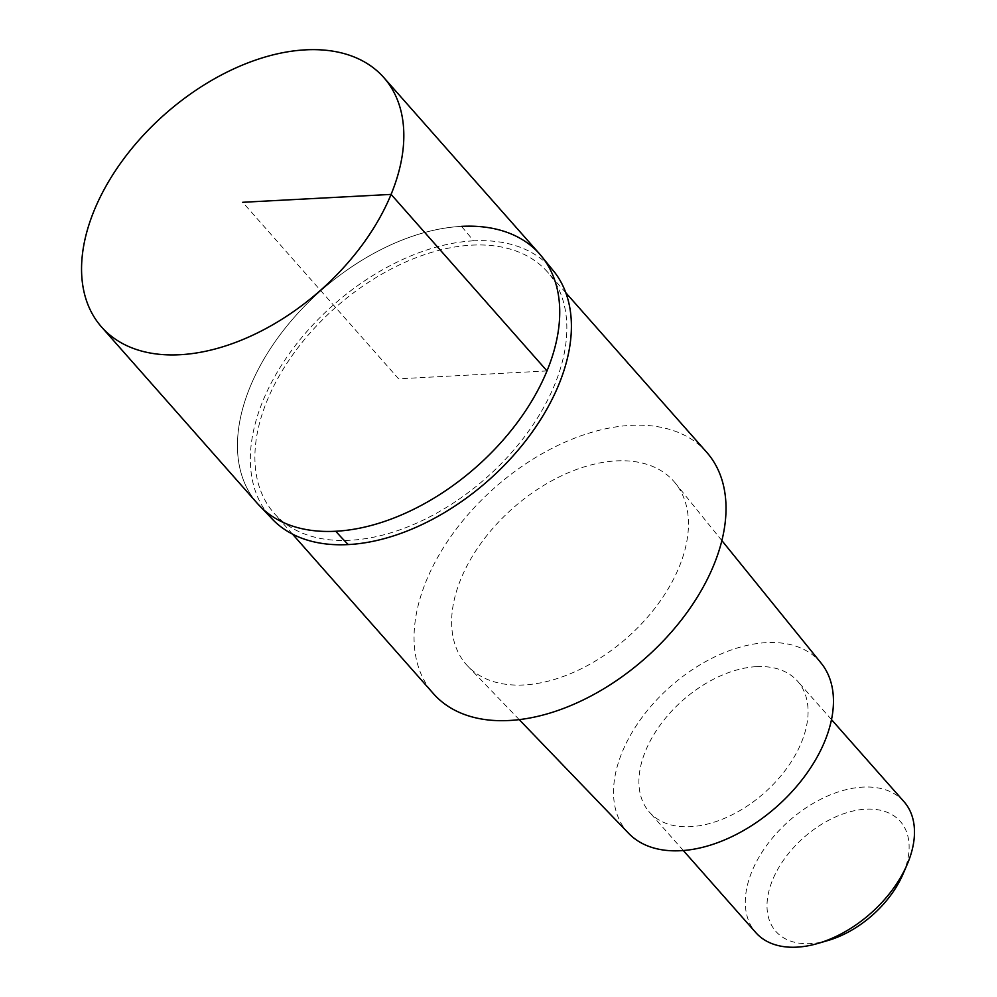<?xml version="1.0" encoding="UTF-8"?>
<svg xmlns="http://www.w3.org/2000/svg" width="997" height="997" viewBox="0 0 997 997"><rect width="100%" height="100%" fill="white"/><g stroke="black" fill="none" stroke-linecap="round" stroke-linejoin="round"><path stroke-width="0.75" stroke-dasharray="4.99 3.74" d="M555.055 272.854A187.623 117.06 -41.5 0 0 473.463 240.838A395.473 242.882 87 0 0 461.424 226.369A188.346 117.496 -41.5 0 0 278.898 336.388A188.346 117.496 -41.5 0 0 257.425 503.485A188.346 117.496 138.5 0 1 278.898 336.388A188.346 117.496 138.5 0 1 461.424 226.369A188.346 117.496 -41.5 0 1 539.763 254.135M473.463 240.838A187.623 117.06 -41.5 0 0 294.638 346.433A187.623 117.06 -41.5 0 0 266.174 511.885M471.693 245.15A182.314 113.745 138.5 0 1 547.515 272.019A182.314 113.745 138.5 0 1 526.728 433.77A182.314 113.745 138.5 0 1 350.047 540.274A182.314 113.745 138.5 0 1 274.225 513.393A182.314 113.745 138.5 0 1 295.012 351.642A182.314 113.745 138.5 0 1 471.693 245.15M706.686 452.252A182.314 113.745 -41.5 0 0 630.864 425.37A182.314 113.745 -41.5 0 0 454.183 531.862A182.314 113.745 -41.5 0 0 433.396 693.625M616.221 460.901A138.409 86.353 138.5 0 1 675.268 483.059A138.409 86.353 138.5 0 1 656.948 605.54A138.409 86.353 138.5 0 1 523.874 684.964A138.409 86.353 138.5 0 1 467.867 666.245A138.409 86.353 138.5 0 1 481.04 543.191A138.409 86.353 138.5 0 1 616.221 460.901M821.204 663.217A128.526 80.184 -41.5 0 0 766.369 642.641A128.526 80.184 -41.5 0 0 640.834 719.049A128.526 80.184 -41.5 0 0 628.609 833.318M756.474 666.644A98.865 61.677 138.5 0 1 797.6 681.225A98.865 61.677 138.5 0 1 786.321 768.936A98.865 61.677 138.5 0 1 690.51 826.687A98.865 61.677 138.5 0 1 649.396 812.119A98.865 61.677 138.5 0 1 660.662 724.395A98.865 61.677 138.5 0 1 756.474 666.644M903.992 801.675A98.865 61.677 -41.5 0 0 862.866 787.107A98.865 61.677 -41.5 0 0 767.054 844.858A98.865 61.677 -41.5 0 0 755.788 932.581M902.933 874.282A83.05 51.807 -41.5 0 0 865.77 809.178A83.05 51.807 -41.5 0 0 772.625 879.877A83.05 51.807 -41.5 0 0 810.362 943.611A83.05 51.807 -41.5 0 0 827.959 940.507M547.017 370.921L398.588 378.81L242.695 202.291M292.545 534.143L274.225 513.393M565.835 292.769L547.515 272.019M519.213 719.622L467.867 666.245M721.89 540.611L675.268 483.059M683.306 850.516L649.396 812.119M831.51 719.622L797.6 681.225"/><path stroke-width="1.5" d="M179.859 354.733A188.346 117.496 138.5 0 1 101.532 326.966A188.346 117.496 138.5 0 1 122.992 159.869A188.346 117.496 138.5 0 1 305.518 49.85A188.346 117.496 138.5 0 1 383.857 77.616A188.346 117.496 138.5 0 1 362.385 244.714A188.346 117.496 138.5 0 1 179.859 354.733M266.174 511.885A187.623 117.06 -41.5 0 0 274.125 520.982L257.425 503.485A188.346 117.496 -41.5 0 0 335.765 531.251A188.346 117.496 -41.5 0 0 518.29 421.233A188.346 117.496 -41.5 0 0 539.763 254.135A188.346 117.496 138.5 0 1 518.29 421.233A188.346 117.496 138.5 0 1 335.765 531.251A188.346 117.496 138.5 0 1 257.425 503.485L101.532 326.966M274.125 520.982A187.623 117.06 -41.5 0 0 348.277 544.574A187.623 117.06 -41.5 0 0 527.5 438.468A187.623 117.06 -41.5 0 0 555.055 272.854L539.763 254.135L383.857 77.616M461.424 226.369A188.346 117.496 138.5 0 1 539.763 254.135M292.545 534.143L433.396 693.625A182.314 113.745 -41.5 0 0 509.23 720.495A182.314 113.745 -41.5 0 0 685.911 614.002A182.314 113.745 -41.5 0 0 706.686 452.252L565.835 292.769M519.213 719.622L628.609 833.318A128.526 80.184 -41.5 0 0 680.615 850.703A128.526 80.184 -41.5 0 0 804.193 776.95A128.526 80.184 -41.5 0 0 821.204 663.217L721.89 540.611M683.306 850.516L755.788 932.581A98.865 61.677 -41.5 0 0 796.902 947.15A98.865 61.677 -41.5 0 0 817.852 943.449A98.865 61.677 -41.5 0 0 907.108 864.611A98.865 61.677 -41.5 0 0 903.992 801.675L831.51 719.622M817.852 943.449L827.959 940.507A83.05 51.807 -41.5 0 0 902.933 874.282L907.108 864.611M242.695 202.291L391.111 194.403L547.017 370.921M348.277 544.574A395.473 242.882 -93 0 1 335.765 531.251"/></g></svg>
